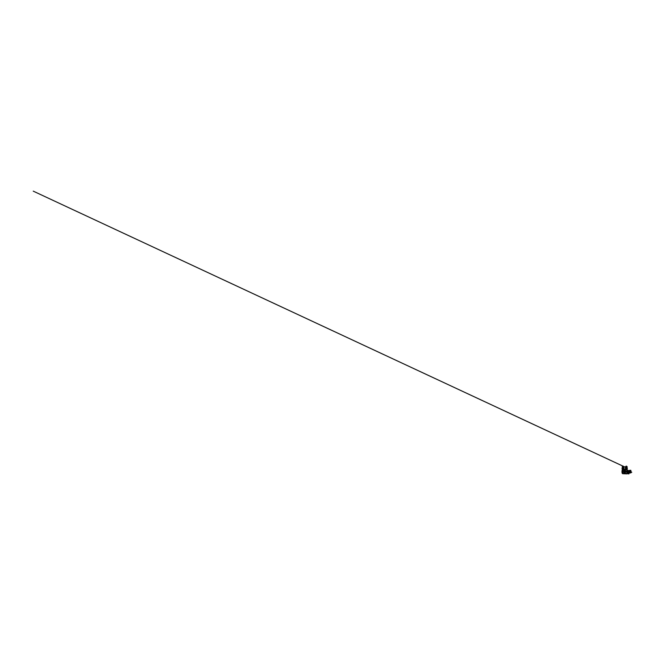 <?xml version="1.0" encoding="UTF-8"?>
<svg xmlns="http://www.w3.org/2000/svg" width="665" height="665" viewBox="0 0 665 665"><rect width="100%" height="100%" fill="white"/><g stroke="black" fill="none" stroke-linecap="round" stroke-linejoin="round"><path stroke-width="1" d="M627.369 473.039L627.369 470.005L627.768 470.612L630.254 470.33L630.254 472.915L630.212 470.471L630.212 472.765L628.25 473.172M630.769 472.79L630.279 472.94L630.811 472.923L630.279 472.865L630.811 472.832L630.811 470.388L630.279 470.305L630.852 470.604M630.279 472.915L630.769 472.898M630.811 472.79L630.279 472.765L630.761 472.699M630.761 470.562L630.279 470.546L630.279 472.649L630.786 472.69M630.279 470.562L630.777 470.355M630.254 470.33L630.844 470.371L630.844 472.873L630.844 471.377M630.761 470.388L630.279 470.429M630.279 470.654L630.786 470.637M630.761 472.956L630.254 472.915M630.761 472.749L630.295 472.74L630.761 472.749M630.761 472.649L630.295 472.632M630.761 472.233L630.295 472.225M630.761 472.158L630.295 472.142M630.761 472.075L630.295 472.059M630.761 471.992L630.295 471.975M630.761 471.901L630.295 471.892M630.761 471.818L630.295 471.801M630.761 471.726L630.295 471.718M630.761 470.687L630.295 470.679M630.844 470.521L630.844 471.119M630.969 472.424L630.969 471.826M628.982 473.854L627.968 473.538L628.641 473.513M627.993 473.854L628.475 473.854M629.123 473.455L627.968 473.538M625.69 473.854L627.004 473.854M629.032 472.765L628.25 472.765M629.489 472.1L628.492 472.117L628.483 471.136L629.497 471.136L628.492 471.136L628.492 472.117L629.497 472.108L629.489 471.128L629.489 472.1M626.829 473.455L625.865 473.455M625.549 469.34L625.524 469.831L627.162 470.064M627.162 469.847L626.979 469.091M625.723 469.324L625.723 469.789L626.97 469.789L626.97 469.324M625.674 469.332L625.674 469.814L626.987 469.814L627.012 469.324L627.02 469.831L625.674 469.831L625.674 469.332M627.145 469.34L627.045 469.814M626.846 472.117L625.84 472.108L625.848 471.128L626.846 471.119L625.84 471.128L625.848 472.117L626.854 472.108L626.854 471.128L626.846 472.108M623.986 471.56L623.305 471.568L624.078 471.576L624.078 469.44L625.042 469.44L625.042 473.796L624.028 473.771L624.028 472.649L624.028 473.771M622.182 473.164L622.182 470.072A6.135 6.135 0 0 0 622.016 471.078L622.016 472.167A6.135 6.135 0 0 0 622.182 473.164A0.715 0.715 0 0 0 622.881 473.696L624.003 473.729M623.986 471.685L623.363 471.685L624.078 471.66L624.078 473.796M624.011 471.56L623.546 471.576M624.078 469.44L623.953 471.56M622.881 469.507L623.845 469.315L623.886 469.781M623.645 469.066L622.307 469.066L622.257 470.205L623.845 469.806M622.265 469.889L622.881 470.429L623.845 469.315M622.307 470.147L622.39 469.324M630.994 471.834L631.667 472.333M630.977 472.391L631.276 471.834M631.285 472.383L631.75 472.275M625.391 468.285L625.391 468.95L626.289 468.95L626.289 468.285L625.333 468.285L625.391 468.95M626.405 468.285L626.405 468.95L627.303 468.95L627.303 468.285L626.289 468.285M627.303 468.285L627.303 468.95M627.261 468.193L625.433 468.193M625.441 469.041L627.253 469.041M625.898 467.653L626.779 467.653A0.798 0.798 0 0 0 627.145 466.946L625.981 467.695A0.798 0.798 0 0 0 626.779 467.653M625.657 467.728L626.654 467.578M626.588 467.778L627.162 467.778L626.704 467.586M625.84 467.296A0.599 0.599 0 0 0 626.654 467.495A0.599 0.599 0 0 0 626.854 466.672A0.599 0.599 0 0 0 626.039 466.473A0.599 0.599 0 0 0 625.84 467.296M625.748 467.395L625.699 467.37A0.781 0.781 0 0 1 625.94 466.315A0.781 0.781 0 0 1 627.012 466.581A0.798 0.798 0 0 0 625.931 466.298A0.798 0.798 0 0 0 625.665 467.395A0.798 0.798 0 0 0 626.763 467.67A0.798 0.798 0 0 0 627.029 466.564A0.781 0.781 0 0 1 626.754 467.645A0.781 0.781 0 0 1 625.682 467.387L625.707 467.37M625.665 467.395A0.798 0.798 0 0 0 625.981 467.695L625.549 467.021A0.798 0.798 0 0 0 625.665 467.395M625.549 467.021L626.438 466.123L627.145 466.946M622.107 468.285L622.107 468.95L623.005 468.95L623.005 468.285L622.049 468.285L622.107 468.95M623.113 468.285L623.113 468.95L624.019 468.95L624.019 468.285L623.005 468.285M624.019 468.285L624.019 468.95M623.978 468.193L622.149 468.193M622.149 469.041L623.97 469.041M622.615 467.653L623.537 467.686L622.307 467.445L622.365 466.481L623.679 466.473M622.374 467.728L623.363 467.578M623.305 467.778L623.878 467.778L623.421 467.586M622.93 466.123L33.25 191.146L625.566 467.345L623.828 466.539L623.496 467.653M623.745 466.564A0.798 0.798 0 0 0 622.648 466.298A0.798 0.798 0 0 0 622.382 467.395A0.798 0.798 0 0 0 623.479 467.67A0.798 0.798 0 0 0 623.745 466.564A0.798 0.798 0 0 0 622.648 466.298A0.798 0.798 0 0 0 622.382 467.395A0.798 0.798 0 0 0 623.479 467.67A0.798 0.798 0 0 0 623.745 466.564A0.781 0.781 0 0 0 622.656 466.315A0.781 0.781 0 0 0 622.398 467.387L622.415 467.379A0.781 0.781 0 0 0 623.471 467.645A0.781 0.781 0 0 0 623.728 466.581M623.571 466.672A0.599 0.599 0 0 0 622.756 466.473A0.599 0.599 0 0 0 622.556 467.296A0.599 0.599 0 0 0 623.371 467.495A0.599 0.599 0 0 0 623.571 466.672A0.607 0.607 0 0 0 622.748 466.464A0.607 0.607 0 0 0 622.54 467.296A0.607 0.607 0 0 0 623.379 467.503A0.607 0.607 0 0 0 623.579 466.664M630.279 472.865L630.777 472.865M630.279 472.715L630.811 472.715L630.295 472.749M630.279 472.607L630.786 472.591M630.279 472.549L630.761 472.582M630.279 472.491L630.786 472.466M630.279 472.424L630.761 472.458M630.279 472.399L630.761 472.383M630.279 472.275L630.811 472.275L630.279 472.258M630.279 472.2L630.811 472.2L630.279 472.175M630.279 472.117L630.811 472.117L630.279 472.1M630.279 472.034L630.811 472.034L630.279 472.017M630.279 471.951L630.811 471.951L630.279 471.934M630.279 471.867L630.811 471.867L630.279 471.842M630.279 471.784L630.811 471.784L630.279 471.759M630.279 471.693L630.811 471.693L630.279 471.676M630.279 471.585L630.761 471.551M630.279 471.502L630.761 471.468M630.279 471.352L630.761 471.377M630.279 471.327L630.811 471.327L630.295 471.302M630.279 471.269L630.761 471.294M630.279 471.244L630.811 471.244L630.295 471.219M630.279 471.186L630.761 471.211M630.279 471.161L630.811 471.161L630.295 471.136M630.279 471.103L630.761 471.128M630.279 471.078L630.811 471.078L630.295 471.053M630.279 471.019L630.761 471.044M630.279 471.003L630.811 471.003L630.295 470.978M630.295 470.878L630.811 470.853M630.279 470.787L630.811 470.787L630.295 470.762M630.279 470.413L630.811 470.413L630.295 470.388M630.295 470.33L630.786 470.313L630.295 470.313M630.852 472.632L630.869 470.62M630.869 472.615L630.877 470.529M629.123 473.33L628.159 473.33M628.201 473.256L629.082 473.256M629.065 473.247L628.217 473.247M626.006 473.829L626.688 473.538L626.006 473.829M625.699 469.058L626.995 469.058M627.768 470.612L627.768 472.624M625.715 469.091L627.12 469.041M627.585 470.521L627.585 472.715M625.574 469.041L625.649 469.814M626.954 473.513L627.369 470.197M628.034 473.513L628.176 472.765L627.078 473.189M625.125 473.497L625.125 469.482L625.524 470.055M625.266 470.055L625.266 473.189M625.183 469.989L625.183 473.472L625.782 473.405M625.108 469.723L625.183 473.472M621.999 471.103L621.999 472.142M623.546 471.676L624.011 471.676M622.016 471.078L622.016 472.167M623.363 471.701L623.953 471.701L623.953 473.696M623.886 469.54L624.003 471.535M622.881 470.446L622.881 473.696M623.363 471.535L623.953 471.535L623.953 469.54M622.282 469.315L622.282 470.147L622.282 469.315M625.765 468.135L626.929 468.135M625.765 468.01L626.929 468.01M625.715 467.952L626.979 467.952M627.045 468.226L625.574 467.936L627.045 467.927M625.649 467.927L627.062 467.886M625.632 467.886L627.062 467.778M625.632 467.778L626.147 467.778M625.823 467.296A0.607 0.607 0 0 0 626.663 467.503A0.607 0.607 0 0 0 626.871 466.664A0.607 0.607 0 0 0 626.031 466.464A0.607 0.607 0 0 0 625.823 467.296M625.782 467.329A0.657 0.657 0 0 0 626.688 467.545A0.657 0.657 0 0 0 626.912 466.639A0.657 0.657 0 0 0 626.006 466.423A0.657 0.657 0 0 0 625.782 467.329M622.482 468.135L623.645 468.135M622.482 468.01L623.645 468.01M622.432 467.952L623.695 467.952M623.762 468.226L622.29 467.936L623.762 467.927M622.365 467.927L623.778 467.886M622.349 467.886L623.778 467.778M622.349 467.778L622.856 467.778M622.498 467.329A0.657 0.657 0 0 1 622.723 466.423A0.657 0.657 0 0 1 623.629 466.639A0.657 0.657 0 0 1 623.404 467.545A0.657 0.657 0 0 1 622.498 467.329M630.295 470.296L630.769 470.296L630.295 470.288M622.182 470.072L622.881 469.54M625.649 468.226L625.682 467.537M622.365 468.226L622.398 467.537"/></g></svg>
